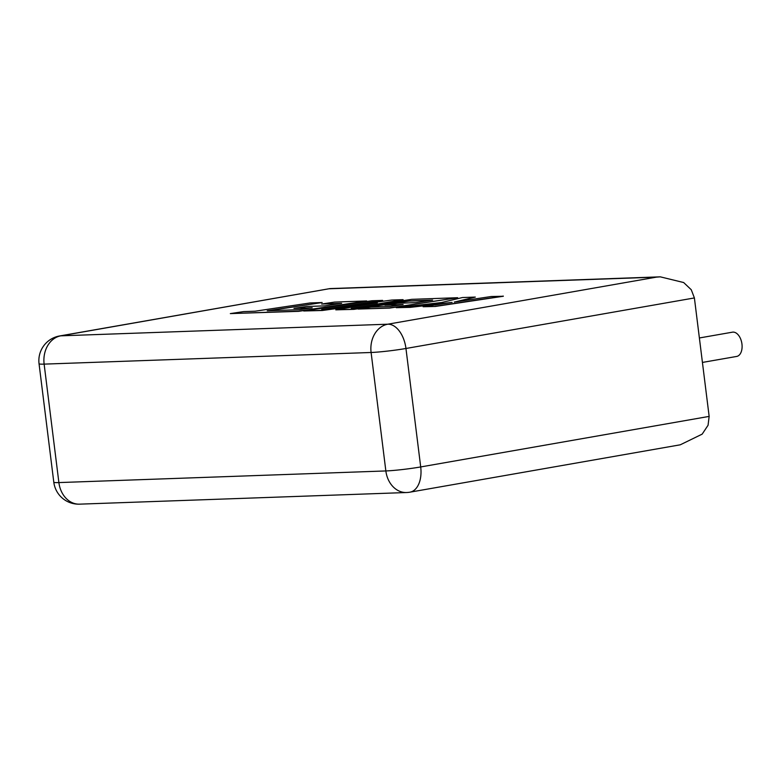 <?xml version="1.0" encoding="UTF-8"?>
<svg xmlns="http://www.w3.org/2000/svg" width="781" height="781" viewBox="0 0 781 781"><rect width="100%" height="100%" fill="white"/><g stroke="black" fill="none" stroke-linecap="round" stroke-linejoin="round"><path stroke-width="1.17" d="M699.385 337.968L732.422 332.179A12.311 7.361 80.1 0 1 741.95 344.04A12.311 7.361 80.1 0 1 736.678 356.439L702.431 362.433M660.306 276.845L330.021 288.589L60.83 335.83L387.796 324.203L656.45 277.128L660.306 276.845L683.658 282.537L691.273 289.751L694.397 297.942L709.148 416.4L708.064 425.255L702.168 434.138L680.261 444.809L409.976 492.167A25.06 14.985 -99.9 0 0 420.705 466.94L709.148 416.4M322.172 302.53L310.067 302.96L255.123 311.209L243.487 311.619L230.336 313.601L298.586 311.17L366.689 300.949L334.561 302.091L321.635 304.034L341.648 303.321L324.75 305.859L306.513 306.513L293.939 308.397L312.185 307.753L299.494 309.657L267.229 310.779L322.172 302.53L268.693 310.731M230.336 313.601L298.615 311.336L366.689 300.949M321.635 304.034L340.204 303.536M293.939 308.397L310.731 307.968M303.711 310.984L322.358 310.321L377.34 302.794L335.791 309.842L353.9 309.198L409.029 300.919L432.596 300.089L415.707 302.628L397.461 303.272L384.887 305.166L403.133 304.512L390.441 306.416L371.073 307.109L358.137 309.051L389.553 307.939L457.646 297.707L411.841 299.338L351.245 308.436L403.103 299.65L391.759 300.05L321.713 309.52L382.612 300.382L371.805 300.763L303.711 310.984L322.377 310.487L372.205 303.663M335.791 309.842L353.92 309.364L409.049 301.085L431.151 300.304M384.887 305.166L401.678 304.736M358.137 309.051L389.573 308.095L457.646 297.707M359.982 307.128L403.103 299.65M332.96 308.007L382.612 300.382M475.326 297.083L462.391 297.541L441.626 302.52L396.25 307.694L410.24 307.197L452.131 302.384L423.117 306.738L435.242 306.474L503.325 296.253L491.21 296.516L454.259 302.062L475.326 297.083L456.231 301.769M435.222 306.308L503.306 296.087M396.25 307.694L410.259 307.363L447.367 303.096M423.117 306.738L435.242 306.474M694.397 297.942L405.954 348.482L420.705 466.94A25.06 1.66 -7.1 0 1 385.853 470.943L371.102 352.485L44.127 364.122L58.887 482.58L385.853 470.943A25.06 20.023 88 0 0 406.54 492.528L79.564 504.155A25.06 20.023 -92 0 1 58.887 482.58A25.06 1.66 -7.1 0 1 53.801 482.209A25.06 25.06 0 0 0 79.564 504.155M656.45 277.128L329.484 288.765M371.102 352.485A25.06 1.66 -7.1 0 0 405.954 348.482A25.06 14.985 80.1 0 0 387.796 324.203A25.06 20.023 88 0 0 371.102 352.485M44.127 364.122A25.06 20.023 -92 0 1 60.83 335.83A25.06 14.985 80.1 0 0 59.6 335.967A25.06 25.06 0 0 0 39.05 363.751A25.06 1.66 -7.1 0 0 44.127 364.122M406.54 492.528A25.06 25.06 0 0 0 409.976 492.167M39.05 363.751L53.801 482.209M329.885 288.609L59.6 335.967"/></g></svg>
